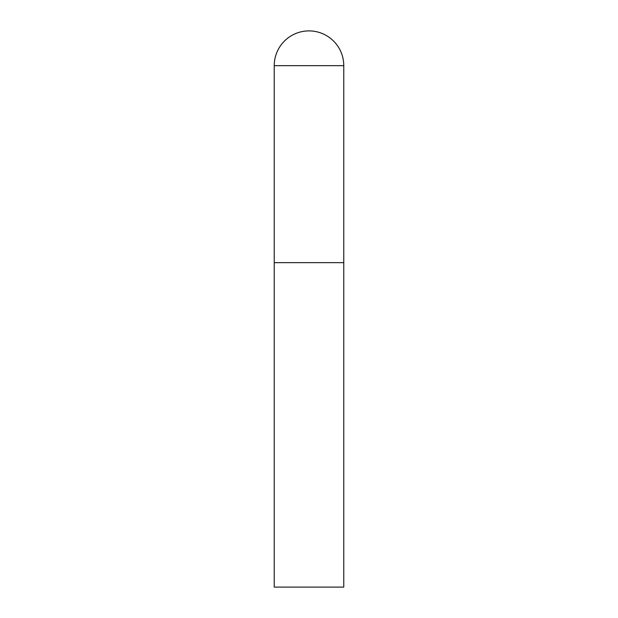 <?xml version="1.0" encoding="UTF-8"?>
<svg xmlns="http://www.w3.org/2000/svg" width="618" height="618" viewBox="0 0 618 618"><rect width="100%" height="100%" fill="white"/><g stroke="black" fill="none" stroke-linecap="round" stroke-linejoin="round"><path stroke-width="0.93" d="M274.238 65.662L274.238 587.1L343.762 587.1L343.762 262.65L274.238 262.65L343.762 262.65L343.762 65.662A34.762 34.762 0 0 0 309 30.9A34.762 34.762 0 0 0 274.238 65.662L343.762 65.662"/></g></svg>

